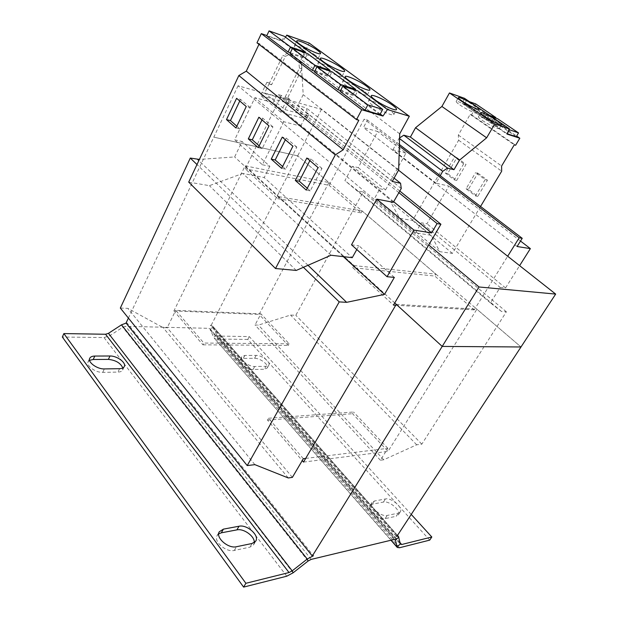<?xml version="1.0" encoding="UTF-8"?>
<svg xmlns="http://www.w3.org/2000/svg" width="618" height="618" viewBox="0 0 618 618"><rect width="100%" height="100%" fill="white"/><g stroke="black" fill="none" stroke-linecap="round" stroke-linejoin="round"><path stroke-width="0.46" stroke-dasharray="3.09 2.32" d="M482.395 120.44C488.529 124.728 499.105 129.757 499.352 128.521C499.514 127.972 498.162 126.713 495.304 124.736C489.186 120.479 478.78 115.52 478.471 116.725C478.293 117.25 479.607 118.486 482.395 120.44M459.854 104.929C465.825 109.116 476.478 114.175 476.694 112.955C476.849 112.445 475.59 111.271 472.925 109.425C466.961 105.276 456.478 100.286 456.192 101.476C456.03 101.97 457.25 103.121 459.854 104.929M315.296 55.195C309.031 50.429 294.755 44.025 294.377 45.856C294.176 46.381 295.095 47.408 297.119 48.938C303.384 53.758 317.899 60.24 318.162 58.378C318.363 57.829 317.405 56.763 315.296 55.195M339.012 72.708C332.523 67.771 318.34 61.421 317.907 63.299C317.683 63.878 318.687 65.006 320.904 66.674C327.393 71.665 341.824 78.092 342.14 76.184C342.357 75.581 341.314 74.423 339.012 72.708M390.043 110.39C383.075 105.106 369.108 98.865 368.567 100.842C368.297 101.53 369.494 102.889 372.16 104.906C379.128 110.243 393.357 116.578 393.79 114.569C394.052 113.843 392.809 112.453 390.043 110.39M363.894 91.078C357.173 85.979 343.09 79.683 342.611 81.607C342.364 82.24 343.454 83.476 345.887 85.307C352.608 90.467 366.945 96.848 367.316 94.894C367.555 94.23 366.42 92.963 363.894 91.078M464.489 98.308L462.249 103.415L475.466 108.003L516.648 136.06M462.249 103.415L506.953 134.044M509.039 129.602L488.452 115.605L486.235 119.428L495.427 122.518L497.637 118.749M516.254 136.725L495.427 122.518M486.235 119.428L507.108 133.72M489.695 115.427L486.66 114.384L466.443 100.634L464.296 104.403L484.45 118.2L493.651 121.306L473.604 107.632L475.736 103.917M464.296 104.403L473.604 107.632M393.326 202.295L300.665 126.064L283.809 121.723L254.925 97.675L234.639 139.838L242.109 141.514L234.631 156.949L199.39 159.421M393.666 201.7L273.218 102.712L254.925 97.675M283.809 121.723L262.387 164.759L234.639 139.838M262.387 164.759L269.865 166.288L242.109 141.514M269.865 166.288L264.218 177.544L352.26 257.667M343.361 256.648L234.631 156.949M394.361 277.405L358.896 245.748L356.787 249.533M475.466 108.003L471.549 114.848L470.167 114.384L458.332 135.064L458.641 140.224L412.577 220.51L399.722 218.309L390.352 201.599L431.225 235.288L415.566 232.847L374.462 198.571L379.877 188.76L352.538 166.335L358.262 167.625L377.714 131.495L363.438 127.563L367.424 120.062L364.156 119.127L355.211 136.014L398.525 170.166M415.566 232.847L421.376 222.804L426.976 223.755L448.853 186.08L436.061 183.167L440.255 175.69M305.686 458.409L387.826 448.336L380.402 460.24L383.732 459.784L416.702 444.798L421.816 444.164L506.366 311.804L501.538 311.518L490.422 302.913L500.163 287.432L421.376 222.804M490.422 302.913L344.898 180.595L352.538 166.335M379.877 188.76L385.562 189.927L358.262 167.625M385.562 189.927L405.964 153.171L377.714 131.495M405.964 153.171L392.94 149.819L436.061 183.167M517.104 246.512L363.438 127.563M520.51 241.059L448.853 186.08M352.785 267.71L353.975 265.586L278.726 196.648L277.691 198.672L245.261 168.853L272.121 114.206L238.061 85.763L321.437 109.378L355.211 136.014L330.035 183.507L475.42 307.949L474.199 309.896L434.786 276.053L352.785 267.71L393.465 305.107M120.332 308.058L127.818 308.367L163.106 327.625L167.184 327.718L174.871 312.09L173.897 310.954L245.114 165.848L328.915 182.549L297.706 155.836L330.035 183.507L329.085 185.3L245.261 168.853M277.691 198.672L361.198 212.87L329.085 185.3M361.198 212.87L362.202 211.047L435.922 274.153L434.786 276.053M245.114 165.848L394.74 302.936M303.338 458.703L268.552 418.255L267.517 420.109L302.233 460.58M268.552 418.255L353.558 412.013L352.554 413.697L388.027 451.395L476.88 309.209L520.997 346.968L475.42 307.949L507.679 256.238M387.826 448.336L353.558 412.013M474.199 309.896L395.729 305.246M303.399 267.3L196.98 164.535M254.871 464.643L127.818 308.367M288.266 477.953L163.106 327.625M292.384 477.366L167.184 327.718M175.728 310.336L174.871 312.09L202.951 344.829L203.863 343.044L175.728 310.336L260.935 313.851L260.085 315.45L288.289 345.423L289.185 343.793L260.935 313.851M289.185 343.793L203.863 343.044M380.402 460.24L255.025 324.991L258.417 325.091L290.553 315.072L295.829 315.288L363.16 191.982L358.015 190.97L344.898 180.595M383.732 459.784L258.417 325.091M416.702 444.798L290.553 315.072M421.816 444.164L295.829 315.288M506.366 311.804L363.16 191.982M501.538 311.518L358.015 190.97M500.163 287.432L505.539 287.942L426.976 223.755M505.539 287.942L519.614 265.655M399.398 144.488L367.424 120.062M399.352 146.064L364.156 119.127M399.792 191.047L281.344 95.442L272.121 114.206L428.745 244.991M281.344 95.442L277.343 94.291L273.218 102.712M398.873 192.654L277.343 94.291M351.511 244.79L358.896 245.748M308.011 265.284L198.841 160.587M328.915 182.549L259.104 314.407L260.085 315.45L255.025 324.991M240.193 359.722L241.769 356.748L244.852 355.443L256.146 355.396C261.715 355.141 270.862 362.086 268.838 365.06L265.972 366.304L264.373 369.247L267.239 367.988C269.278 364.991 260.147 358.046 254.57 358.316L243.276 358.401L240.193 359.722C238.108 362.766 247.409 369.819 253.079 369.464L264.373 369.247M241.769 356.748C239.699 359.769 249.023 366.822 254.686 366.489L265.972 366.304M370.097 505.555L372.106 502.388L374.369 501.02L385.447 498.95C391.48 497.428 403.469 507.811 400.286 511.882L398.231 513.149L396.2 516.277L398.255 515.003C401.461 510.908 389.494 500.518 383.461 502.071L372.368 504.172L370.097 505.555C366.806 509.703 378.996 520.341 385.153 518.61L396.2 516.277M372.106 502.388C368.822 506.513 381.051 517.142 387.2 515.443L398.231 513.149M411.24 514.415L249.286 336.578L218.185 336.068L216.957 335.605L400.503 544.303M429.719 540.124L247.772 339.436L249.286 336.578M247.772 339.436L216.663 339.027L214.168 338.085L390.962 540.24M400.379 544.033L216.957 335.605M391.148 540.194L214.168 338.085M216.671 335.172L213.341 327.169L210.251 329.255L213.612 337.243L216.671 335.172M396.2 536.177L210.236 325.292L212.754 326.265L398.849 537.189M394.029 539.499L208.691 328.32L209.958 328.815L394.917 539.491M286.791 576.2L104.025 337.559L62.333 337.019M218.679 533.875L217.188 535.482C213.187 541.298 226.088 552.654 234.315 550.445L249.935 547.146L253.627 544.728L254.253 542.635M89.564 360.302L88.127 361.762C85.863 365.655 95.605 372.762 102.719 372.376L117.953 372.082C120.386 371.997 121.955 371.287 122.65 369.95L122.835 367.973M104.025 337.559L109.803 335.698L122.781 327.231L125.616 326.327L208.691 328.32M126.126 323.083L127.169 323.036L313.419 555.76M238.061 85.763L213.797 137.15L297.706 155.836L211.171 325.315L397.119 535.96M321.437 109.378L297.714 155.836L213.797 137.15L128.397 318.069M396.269 304.334L476.88 309.209M210.236 325.292L211.171 325.315M126.064 323.005L127.169 323.036M173.897 310.954L259.104 314.407M202.951 344.829L288.289 345.423M267.517 420.109L352.554 413.697M303.523 462.086L388.027 451.395M353.975 265.586L435.922 274.153M278.726 196.648L362.202 211.047M308.668 114.685L306.644 119.065L308.668 114.685L293.488 102.472L287.988 99.622L286.458 102.712L291.959 105.554L293.488 102.472M285.176 96.98L299.413 68.127L298.795 61.924L301.337 62.758L301.955 68.946L287.733 97.706L285.176 96.98L287.393 98.764L280.773 112.152L306.644 119.065M280.773 112.152L260.549 95.466L286.458 102.712M307.092 117.799L291.959 105.554M301.337 62.758L290.004 54.183L287.455 53.326L282.859 55.481L285.408 56.331L271.611 84.743L269.479 83.028L264.651 93.009L287.988 99.622M287.733 97.706L289.95 99.49L284.929 109.618L264.651 93.009M285.408 56.331L290.004 54.183M298.795 61.924L287.455 53.326M269.479 83.028L266.922 82.271L269.054 83.986L282.859 55.481M266.922 82.271L260.549 95.466M284.929 109.618L308.227 115.937M287.393 98.764L289.95 99.49M271.611 84.743L269.054 83.986M301.955 68.946L299.413 68.127M390.352 201.599L374.462 198.571M392.94 149.819L399.12 138.254L399.568 138.594M399.12 138.254L399.583 137.953M480.541 206.466L452.43 253.388L439.792 251.673L431.225 235.288M471.549 114.848L515.628 145.238M470.167 114.384L514.284 144.821M458.332 135.064L501.607 166.026M458.641 140.224L501.669 171.201M477.915 173.171L487.44 180.186L477.776 196.408L468.398 189.309L477.915 173.171L475.605 172.577L485.145 179.614L487.44 180.186M456.841 157.644L466.018 164.403L456.679 180.441L447.633 173.596L456.841 157.644L454.508 157.018L463.693 163.793L466.018 164.403M412.577 220.51L452.43 253.388M399.722 218.309L439.792 251.673M488.452 115.605L491.48 116.64M300.665 126.064L307.424 113.102L306.281 107.911L297.776 105.531L303.199 94.685L301.105 59.506L309.193 43.082M401.252 188.513L307.424 113.102M330.993 255.242L242.758 173.449L264.218 177.544M188.714 182.117L209.402 185.663L242.758 173.449M256.988 42.82L259.321 43.6L258.965 44.349M285.462 37.188L282.905 41.128L266.86 35.55M289.973 53.442L305.083 58.525L307.525 53.573M314.794 71.186L327.486 75.311L305.083 58.525M380.248 114.013L282.905 41.128M266.713 35.859L281.847 41.112L284.187 36.246M290.305 52.762L303.183 57.103L281.847 41.112M358.826 120.263L259.321 43.6M296.246 270.429L209.402 185.663M394.114 178.115L306.281 107.911M392.245 181.468L297.776 105.531M398.664 169.927L303.199 94.685M399.707 133.82L301.105 59.506M340.147 91.379L355.134 96.037L357.807 90.908M379.923 114.624L355.134 96.037M314.423 71.927L329.479 76.81L332.036 71.773M340.557 90.568L353.032 94.461L329.479 76.81M353.032 94.461L355.296 90.112M327.486 75.311L329.672 70.993M303.183 57.103L305.3 52.808M466.443 100.634L469.502 101.715M484.45 118.2L486.66 114.384M493.651 121.306L495.559 118.038M307.277 188.251L310.244 190.862L321.986 168.428L318.061 167.586M310.244 190.862L306.304 190.128M321.986 168.428L310.761 158.911L306.829 158.038M310.761 158.911L309.881 160.626M282.611 166.52L285.624 169.177L296.841 147.107L292.909 146.196M285.624 169.177L281.677 168.366M296.841 147.107L286.18 138.069L282.241 137.126M286.18 138.069L285.331 139.761M236.825 126.196L239.923 128.923L250.205 107.571L246.258 106.528M239.923 128.923L235.968 127.988M250.205 107.571L240.541 99.382L236.594 98.316M240.541 99.382L239.761 101.012M259.158 145.863L262.217 148.559L272.947 126.852L269 125.871M262.217 148.559L258.262 147.679M272.947 126.852L262.804 118.254L258.857 117.242M262.804 118.254L261.993 119.907M463.693 163.793L454.338 179.884L445.292 173.025L454.508 157.018M445.292 173.025L447.633 173.596M454.338 179.884L456.679 180.441M485.145 179.614L475.466 195.898L466.072 188.776L475.605 172.577M466.072 188.776L468.398 189.309M475.466 195.898L477.776 196.408M400.085 542.704L218.185 336.068M399.537 547.741L216.663 339.027M293.094 572.816L108.459 333.326M308.081 561.044L122.781 327.231L121.483 324.844M311.163 559.398L125.616 326.327M102.719 372.376L104.349 368.923M119.591 368.676L117.953 372.082M234.315 550.445L236.47 546.721M252.074 543.485L249.935 547.146M383.461 502.071L385.447 498.95M374.369 501.02L372.368 504.172M385.153 518.61L387.2 515.443M254.57 358.316L256.146 355.396M244.852 355.443L243.276 358.401M253.079 369.464L254.686 366.489M499.352 128.521L501.646 124.627M476.694 112.955L478.904 109.108M294.377 45.856L296.74 41.004M317.907 63.299L320.371 58.37M368.567 100.842L371.264 95.736M342.611 81.607L345.184 76.593M212.754 326.265L397.498 535.373M209.958 328.815L395.172 539.645M367.316 94.894L369.935 89.911M393.79 114.569L396.532 109.502M342.14 76.184L344.643 71.286M318.162 58.378L320.564 53.565M456.192 101.476L458.371 97.621M478.471 116.725L480.719 112.816M88.127 361.762L89.726 358.301M122.65 369.95L124.28 366.567M217.188 535.482L219.297 531.766M253.627 544.728L255.767 541.09M398.255 515.003L400.286 511.882M267.239 367.988L268.838 365.06"/><path stroke-width="0.93" d="M484.682 116.493C490.831 120.765 501.414 125.833 501.646 124.627C501.793 124.094 500.441 122.843 497.567 120.865C491.426 116.632 481.013 111.642 480.719 112.816C480.557 113.326 481.878 114.554 484.682 116.493M462.055 101.035C468.05 105.207 478.703 110.298 478.904 109.108C479.05 108.613 477.784 107.447 475.103 105.608C469.124 101.483 458.633 96.454 458.371 97.621C458.216 98.092 459.444 99.235 462.055 101.035M317.667 50.421C311.372 45.678 297.088 39.228 296.74 41.004C296.547 41.514 297.467 42.534 299.514 44.056C305.802 48.845 320.325 55.381 320.564 53.565C320.75 53.032 319.784 51.989 317.667 50.421M341.484 67.849C334.964 62.943 320.773 56.547 320.371 58.37C320.163 58.926 321.167 60.039 323.399 61.707C329.919 66.667 344.357 73.148 344.643 71.286C344.852 70.707 343.801 69.564 341.484 67.849M392.754 105.369C385.748 100.108 371.773 93.82 371.264 95.736C371.001 96.408 372.214 97.752 374.887 99.753C381.893 105.068 396.13 111.456 396.532 109.502C396.787 108.799 395.528 107.416 392.754 105.369M366.482 86.141C359.73 81.066 345.64 74.716 345.184 76.593C344.952 77.204 346.049 78.424 348.49 80.247C355.25 85.384 369.595 91.819 369.935 89.911C370.167 89.27 369.016 88.019 366.482 86.141M440.255 175.69L442.712 171.31L447.517 168.081L453.983 169.703L459.522 160.124L486.652 137.806L494.763 123.932L509.41 128.814L506.953 134.044L519.823 138.223L515.628 145.238L514.284 144.821L501.607 166.026L501.669 171.201L480.541 206.466M516.648 136.06L519.823 138.223M507.108 133.72L516.254 136.725L518.533 132.909L509.039 129.602M356.787 249.533L352.26 257.667L330.993 255.242L296.246 270.429L275.504 268.521L335.273 154.894L343.222 149.811L358.826 120.263L356.524 119.614L361.731 109.741L382.967 116.045L387.44 109.533L409.332 116.246L399.707 133.82L398.664 169.927L392.245 181.468L400.572 183.276L401.252 188.513L393.326 202.295L376.779 199.135L351.511 244.79L387.046 276.709L394.361 277.405L384.512 294.384L343.361 256.648M395.729 305.246L393.465 305.107L440.92 224.241L437.08 223.577L431.627 232.901L413.936 230.081L376.779 199.135M431.627 232.901L393.666 201.7M519.614 265.655L530.368 248.621L517.104 246.512L522.233 238.309L399.398 144.488M530.368 248.621L520.51 241.059M384.512 294.384L346.636 302.333L339.22 301.893L247.223 465.586L254.871 464.643L288.266 477.953L292.384 477.366L303.338 458.703L305.686 458.409M196.98 164.535L190.282 158.069L120.332 308.058L247.223 465.586M339.22 301.893L303.399 267.3M522.233 238.309L519.197 237.783L399.352 146.064M398.525 170.166L555.667 294.083L397.119 535.96L396.2 536.177L398.463 536.47L400.379 544.033L401.669 544.512L431.82 537.003L411.24 514.415M519.197 237.783L507.679 256.238M440.92 224.241L399.792 191.047M437.08 223.577L398.873 192.654M413.936 230.081L387.046 276.709M199.39 159.421L190.282 158.069M346.636 302.333L308.011 265.284M198.841 160.587L197.737 159.529M63.863 333.581L245.879 583.292L289.031 572.546L105.562 334.253L63.863 333.581L62.333 337.019L243.616 587.1L286.791 576.2L293.094 572.816L308.081 561.044L311.163 559.398L394.029 539.499L395.358 539.993L397.297 547.486L399.537 547.741L429.719 540.124L431.82 537.003M223.399 529.139L239.004 526.235C247.03 524.296 259.668 535.412 255.767 541.09L252.074 543.485L236.47 546.721C228.243 548.908 215.303 537.552 219.297 531.766L223.399 529.139L221.298 532.832L218.679 533.875M94.793 356.061L109.989 355.999C116.972 355.744 126.505 362.758 124.28 366.567C123.585 367.895 122.016 368.598 119.591 368.676L104.349 368.923C97.235 369.286 87.47 362.171 89.726 358.301C90.475 356.856 92.167 356.115 94.793 356.061L93.202 359.498L89.564 360.302M243.616 587.1L245.879 583.292M254.253 542.635C255.018 536.447 243.801 528.235 236.91 529.873L221.298 532.832M122.835 367.973C120.556 363.029 115.736 360.17 108.389 359.39L93.202 359.498M293.094 572.816L292.19 570.854L289.031 572.546M105.562 334.253L108.459 333.326L121.483 324.844L126.126 323.083M128.397 318.069L126.064 323.005L312.299 556.022L313.419 555.76L307.246 559.051L121.483 324.844M108.459 333.326L292.19 570.854L307.246 559.051L308.081 561.044M302.233 460.58L303.523 462.086L396.262 304.334L442.202 346.42L520.997 346.976L442.202 346.42L312.299 556.022M428.745 244.991L479.035 286.984L555.667 294.083M479.035 286.984L442.202 346.42L394.74 302.936M399.568 138.594L442.712 171.31M399.583 137.953L403.817 135.211L410.398 137.057L415.559 127.725L441.909 106.474L449.464 92.963L464.489 98.308L509.41 128.814M403.817 135.211L447.517 168.081M410.398 137.057L453.983 169.703M415.559 127.725L459.522 160.124M441.909 106.474L486.652 137.806M449.464 92.963L494.763 123.932M491.48 116.64L497.637 118.749L518.533 132.909M507.185 133.766L509.471 129.896M258.965 44.349L246.296 71.155L238.849 75.535L188.714 182.117L275.504 268.521M266.86 35.55L261.321 33.627L256.988 42.82L356.524 119.614M409.332 116.246L309.193 43.082L286.798 35.118L285.462 37.188M292.43 48.397L307.525 53.573L330.027 70.282L314.979 65.284L292.43 48.397L289.973 53.442L312.422 70.413L314.794 71.186M361.731 109.741L261.321 33.627M269.069 30.9L284.187 36.246L305.616 52.159L290.522 46.968L269.069 30.9L266.713 35.859L288.073 52.005L290.305 52.762M387.44 109.533L286.798 35.118M343.222 149.811L246.296 71.155M335.273 154.894L238.849 75.535M269 125.871L258.857 117.242L248.32 138.895L258.262 147.679L269 125.871M246.258 106.528L236.594 98.316L226.497 119.614L235.968 127.988L246.258 106.528M342.835 86.149L340.147 91.379L365.029 110.189L379.923 114.624L382.72 109.409L367.841 104.875L342.835 86.149L357.807 90.908L382.72 109.409M382.967 116.045L380.248 114.013M316.988 66.79L332.036 71.773L355.698 89.347L340.719 84.558L316.988 66.79L314.423 71.927L338.038 89.788L340.557 90.568M292.909 146.196L282.241 137.126L271.225 159.135L281.677 168.366L292.909 146.196M318.061 167.586L306.829 158.038L295.311 180.417L306.304 190.128L318.061 167.586M400.572 183.276L394.114 178.115M365.029 110.189L367.841 104.875M338.038 89.788L340.719 84.558M355.296 90.112L355.698 89.347M312.422 70.413L314.979 65.284M329.672 70.993L330.027 70.282M288.073 52.005L290.522 46.968M305.3 52.808L305.616 52.159M469.502 101.715L475.736 103.917L495.852 117.544L489.695 115.427M495.559 118.038L495.852 117.544M309.881 160.626L299.259 181.182L307.277 188.251M299.259 181.182L295.311 180.417M285.331 139.761L275.18 159.977L282.611 166.52M275.18 159.977L271.225 159.135M239.761 101.012L230.452 120.58L236.825 126.196M230.452 120.58L226.497 119.614M261.993 119.907L252.275 139.799L259.158 145.863M252.275 139.799L248.32 138.895M401.669 544.512L400.085 542.704M400.379 544.033L396.934 546.814L391.148 540.194M394.917 539.491L395.358 539.993L398.849 537.189M108.389 359.39L109.989 355.999M236.91 529.873L239.004 526.235M390.962 540.24L397.173 547.339M397.498 535.373L398.463 536.47"/></g></svg>
